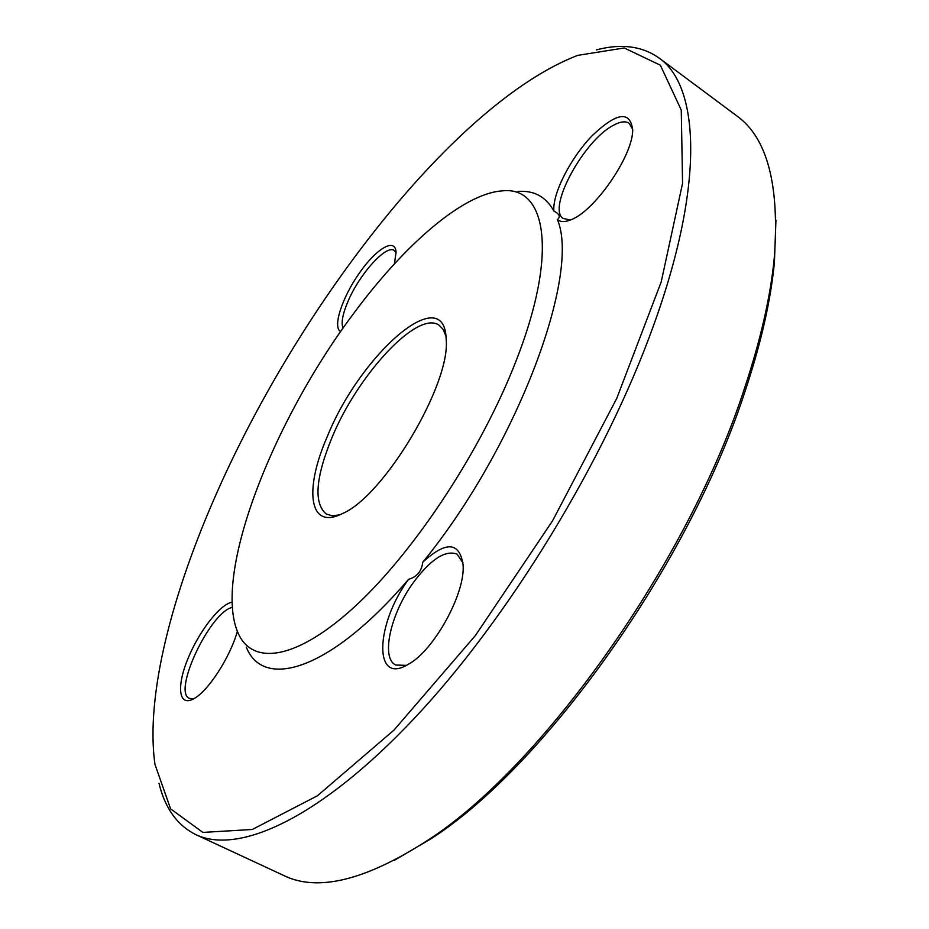 <?xml version="1.0" encoding="UTF-8"?>
<svg xmlns="http://www.w3.org/2000/svg" width="929" height="929" viewBox="0 0 929 929"><rect width="100%" height="100%" fill="white"/><g stroke="black" fill="none" stroke-linecap="round" stroke-linejoin="round"><path stroke-width="1.39" d="M195.845 834.625L283.74 875.501C317.335 892.014 364.9 880.553 426.434 841.128C541.154 768.202 689.039 561.36 745.07 386.603C760.909 338.795 770.652 295.817 774.287 257.681C779.721 184.813 767.18 137.515 736.685 115.811L658.928 57.923C699.421 85.793 704.96 183.605 653.563 325.452C605.557 459.437 508.732 618.157 414.264 718.407C319.541 818.925 238.242 854.97 195.845 834.625C177.323 825.393 165.048 808.3 159.01 783.344M596.302 49.911C621.129 43.349 641.997 46.02 658.928 57.923M632.707 129.317L629.2 123.325C625.554 120.863 620.282 121.536 613.372 125.322C584.016 140.233 547.297 207.597 562.869 218.327L570.22 220.057M557.4 219.558C560.721 216.794 559.548 213.972 553.87 211.069C552.349 193.766 570.325 158.394 591.854 135.994C616.635 112.328 630.245 110.307 632.684 129.921C633.055 155.689 594.351 211.615 570.778 219.825C564.855 222.217 560.396 222.124 557.4 219.558C580.915 274.322 516.93 447.151 422.788 562.184C446.141 540.829 459.576 541.735 463.095 564.902C465.441 593.492 433.82 650.904 408.156 664.386C373.04 685.927 375.432 624.137 408.586 579.313C416.9 577.002 421.627 571.3 422.788 562.184M462.967 562.835L456.998 554.079C445.13 549.794 430.452 559.455 412.975 583.075C390.552 614.034 380.669 658.046 395.673 665.001L406.321 665.385M232.355 607.345C210.453 611.584 172.19 691.966 189.435 698.387L193.685 698.782M237.359 631.36C230.078 657.535 207.597 692.024 193.406 698.933C178.67 706.934 176.429 686.624 187.786 659.009C198.876 631.488 220.254 603.896 232.111 602.236M445.966 336.31L443.261 329.528L439.011 325.15C417.493 309.903 357.56 375.014 331.85 437.884C315.442 478.098 313.607 503.506 326.358 514.085L332.234 515.758L339.48 514.91M327.205 436.769C360.092 354.495 444.863 279.861 446.164 339.294C450.89 383.956 383.747 496.585 342.209 513.667C308.927 530.587 303.876 489.931 327.205 436.769M515.967 361.16C558.677 252.583 546.252 185.44 501.915 190.909C462.839 193.789 404.638 244.652 354.181 312.771C272.871 420.674 212.207 575.179 238.172 633.264C252.63 666.163 297.28 660.136 356.411 605.104C415.391 550.316 481.837 449.276 515.967 361.16M246.29 647.153C263.418 690.584 330.654 670.506 408.586 579.313M553.87 211.069C546.031 196.762 534.07 190.224 517.987 191.444M217.572 491.093C172.097 593.201 145.272 695.891 154.957 764.346L170.599 808.869L202.917 832.419L252.328 829.469L317.381 795.805L394.001 730.089L475.323 635.622L552.523 520.89L616.751 398.402L661.193 281.952L682.571 183.303L681.259 110.063L660.345 65.193L624.265 47.971L577.664 55.368C455.454 102.62 300.845 303.202 217.572 491.093M340.664 331.583C332.35 327.554 342 297.826 359.14 273.37C376.14 248.647 395.301 237.127 396.068 252.212L394.43 263.859M775.936 220.138L774.426 262.21C770.826 299.997 761.211 342.534 745.557 389.808C690.201 562.626 544.173 766.82 430.487 839.096L394.186 860.428M396.102 252.897L394.221 250.505C386.267 244.211 359.395 274.16 348.015 301.379C342.627 314.048 340.978 322.978 343.045 328.169M774.426 262.21L774.287 257.681M430.487 839.096L426.434 841.128"/></g></svg>

